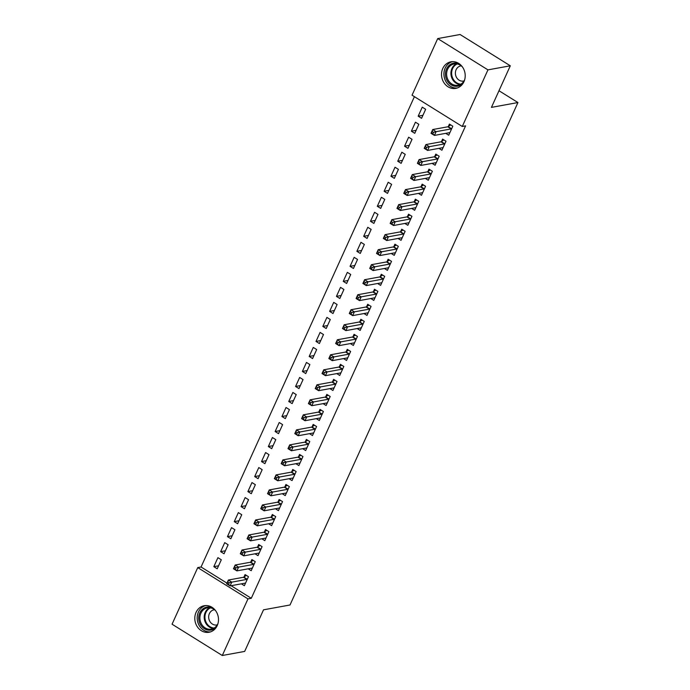 <?xml version="1.0" encoding="UTF-8"?>
<svg xmlns="http://www.w3.org/2000/svg" width="690" height="690" viewBox="0 0 690 690"><rect width="100%" height="100%" fill="white"/><g stroke="black" fill="none" stroke-linecap="round" stroke-linejoin="round"><path stroke-width="1.03" d="M463.956 81.696A13.49 11.79 79.7 0 1 455.788 88.372A13.49 11.79 79.7 0 1 443.981 82.774A13.49 11.79 79.7 0 1 442.773 68.5A13.49 11.79 79.7 0 1 450.941 61.824A13.49 11.79 79.7 0 1 462.757 67.422A13.49 11.79 79.7 0 1 463.956 81.696M217.238 625.58A13.49 11.79 79.7 0 1 209.07 632.256A13.49 11.79 79.7 0 1 197.262 626.667A13.49 11.79 79.7 0 1 196.055 612.392A13.49 11.79 79.7 0 1 204.223 605.708A13.49 11.79 79.7 0 1 216.039 611.306A13.49 11.79 79.7 0 1 217.238 625.58M414.405 96.669L201.057 566.999L197.745 567.603L247.977 598.886L222.292 655.5L172.06 624.209L197.745 567.603M412.042 95.194L437.719 38.58L487.951 69.871L462.274 126.477L412.042 95.194M487.951 69.871L510.307 65.791L460.075 34.5L437.719 38.58M510.307 65.791L491.435 107.381L517.94 102.543L498.991 90.744M517.94 102.543L290.016 604.983L263.52 609.822L244.657 651.42L222.292 655.5M411.369 131.204L414.759 133.317L418.847 124.304L415.449 122.19L411.369 131.204L416.113 130.332M438.918 148.367L441.911 150.23L445.999 141.217L442.601 139.104L441.505 141.536M397.742 161.236L401.14 163.349L405.22 154.336L401.83 152.223L397.742 161.236L402.486 160.365M425.299 178.4L428.292 180.263L432.371 171.249L428.982 169.136L427.878 171.569M384.123 191.268L387.513 193.381L391.601 184.368L388.203 182.255L384.123 191.268L388.867 190.397M411.671 208.432L414.664 210.295L418.752 201.282L415.354 199.168L414.259 201.601M370.495 221.3L373.894 223.413L377.973 214.4L374.584 212.287L370.495 221.3L375.239 220.429M398.052 238.464L401.045 240.327L405.125 231.314L401.735 229.201L400.631 231.633M356.877 251.332L360.266 253.446L364.355 244.433L360.956 242.319L356.877 251.332L361.62 250.461M384.425 268.496L387.418 270.359L391.506 261.346L388.108 259.233L387.012 261.665M343.249 281.365L346.639 283.478L350.727 274.465L347.337 272.352L343.249 281.365L347.993 280.494M370.806 298.529L373.799 300.392L377.879 291.378L374.489 289.265L373.385 291.697M329.622 311.397L333.02 313.51L337.108 304.497L333.71 302.384L329.622 311.397L334.374 310.526M357.179 328.561L360.171 330.424L364.26 321.411L360.861 319.298L359.766 321.73M316.003 341.429L319.392 343.542L323.481 334.529L320.091 332.416L316.003 341.429L320.747 340.558M343.56 358.593L346.553 360.456L350.632 351.443L347.243 349.33L346.139 351.762M302.375 371.462L305.774 373.575L309.862 364.562L306.464 362.448L302.375 371.462L307.128 370.59M329.932 388.625L332.925 390.488L337.013 381.475L333.615 379.362L332.52 381.794M288.756 401.494L292.146 403.607L296.234 394.594L292.845 392.481L288.756 401.494L293.5 400.623M316.313 418.658L319.306 420.521L323.386 411.507L319.996 409.394L318.892 411.827M275.129 431.526L278.527 433.639L282.615 424.626L279.217 422.513L275.129 431.526L279.881 430.655M302.686 448.69L305.679 450.553L309.767 441.54L306.369 439.427L305.273 441.859M261.51 461.558L264.9 463.671L268.988 454.658L265.598 452.545L261.51 461.558L266.254 460.687M289.067 478.722L292.06 480.585L296.139 471.572L292.75 469.459L291.646 471.891M247.882 491.591L251.281 493.704L255.369 484.691L251.971 482.577L247.882 491.591L252.635 490.719M275.439 508.754L278.432 510.617L282.521 501.604L279.122 499.491L278.027 501.923M234.264 521.623L237.653 523.736L241.742 514.723L238.352 512.61L234.264 521.623L239.007 520.752M261.821 538.786L264.805 540.65L268.893 531.636L265.503 529.523L264.399 531.956M220.636 551.655L224.034 553.768L228.123 544.755L224.724 542.642L220.636 551.655L225.388 550.784M248.193 568.819L251.186 570.682L255.274 561.669L251.876 559.556L250.772 561.988M201.057 566.999L226.967 583.136M231.098 585.707L251.289 598.282L465.586 125.873L462.274 126.477M241.379 583.835L244.372 585.698L248.46 576.685L245.071 574.572L243.967 577.004M213.831 566.671L217.221 568.784L221.309 559.771L217.911 557.658L213.831 566.671L218.575 565.809M255.007 553.803L258 555.666L262.088 546.653L258.69 544.539L257.586 546.972M227.45 536.639L230.848 538.752L234.928 529.739L231.538 527.626L227.45 536.639L232.194 535.768M268.626 523.77L271.619 525.633L275.707 516.62L272.317 514.507L271.213 516.939M241.077 506.607L244.467 508.72L248.555 499.707L245.157 497.594L241.077 506.607L245.821 505.736M282.253 493.738L285.246 495.601L289.334 486.588L285.936 484.475L284.832 486.907M254.696 476.574L258.095 478.688L262.183 469.674L258.785 467.561L254.696 476.574L259.44 475.703M295.872 463.706L298.865 465.569L302.953 456.556L299.564 454.443L298.46 456.875M268.324 446.542L271.713 448.655L275.802 439.642L272.412 437.529L268.324 446.542L273.068 445.671M309.5 433.674L312.492 435.537L316.581 426.524L313.182 424.41L312.078 426.843M281.943 416.51L285.341 418.623L289.429 409.61L286.031 407.497L281.943 416.51L286.686 415.639M323.118 403.641L326.111 405.504L330.2 396.491L326.81 394.378L325.706 396.81M295.57 386.478L298.96 388.591L303.048 379.578L299.658 377.464L295.57 386.478L300.314 385.606M336.746 373.609L339.739 375.472L343.827 366.459L340.429 364.346L339.325 366.778M309.189 356.445L312.587 358.559L316.676 349.545L313.277 347.432L309.189 356.445L313.933 355.574M350.365 343.577L353.358 345.44L357.446 336.427L354.056 334.314L352.952 336.746M322.817 326.413L326.206 328.526L330.294 319.513L326.905 317.4L322.817 326.413L327.56 325.542M363.992 313.545L366.985 315.408L371.073 306.395L367.675 304.281L366.571 306.714M336.435 296.381L339.834 298.494L343.922 289.481L340.524 287.368L336.435 296.381L341.179 295.51M377.611 283.512L380.604 285.375L384.692 276.362L381.303 274.249L380.199 276.681M350.063 266.349L353.453 268.462L357.541 259.449L354.151 257.336L350.063 266.349L354.807 265.478M391.239 253.48L394.231 255.343L398.32 246.33L394.922 244.217L393.818 246.649M363.682 236.316L367.08 238.43L371.168 229.416L367.77 227.303L363.682 236.316L368.434 235.445M404.858 223.448L407.85 225.311L411.939 216.298L408.549 214.185L407.445 216.617M377.309 206.284L380.699 208.397L384.787 199.384L381.398 197.271L377.309 206.284L382.053 205.413M418.485 193.416L421.478 195.279L425.566 186.266L422.168 184.152L421.064 186.585M390.928 176.252L394.326 178.365L398.415 169.352L395.016 167.239L390.928 176.252L395.68 175.381M432.104 163.383L435.097 165.246L439.185 156.233L435.795 154.12L434.691 156.552M404.556 146.22L407.945 148.333L412.034 139.32L408.644 137.207L404.556 146.22L409.299 145.349M445.731 133.351L448.724 135.214L452.812 126.201L449.414 124.088L448.31 126.52M418.175 116.187L421.573 118.3L425.661 109.287L422.263 107.174L418.175 116.187L422.927 115.316M251.289 598.282L247.977 598.886M244.881 583.197L245.373 583.499M229.166 582.834L227.804 581.989L227.122 583.49L228.485 584.335L229.166 582.834L231.771 582.144L230.063 585.896L226.674 583.783L228.373 580.031L231.771 582.144L246.839 579.393A1.734 0.656 121.9 0 0 247.193 579.229L247.356 579.117M245.476 583.266L245.398 583.197A1.734 0.656 121.9 0 0 245.373 583.179A1.734 0.656 121.9 0 0 245.14 583.145L230.063 585.896L228.485 584.335M227.804 581.989L228.373 580.031L243.441 577.28A1.734 0.656 121.9 0 0 243.803 577.116L246.347 575.374M227.122 583.49L226.674 583.783M251.695 568.181L252.178 568.482M235.971 567.818L234.617 566.973L233.936 568.474L235.29 569.319L235.971 567.818L238.576 567.128L236.877 570.88L233.479 568.767L235.187 565.015L238.576 567.128L253.653 564.377A1.734 0.656 121.9 0 0 254.006 564.213L254.17 564.101M252.29 568.25L252.204 568.181A1.734 0.656 121.9 0 0 252.178 568.163A1.734 0.656 121.9 0 0 251.945 568.129L236.877 570.88L235.29 569.319M234.617 566.973L235.187 565.015L250.254 562.264A1.734 0.656 121.9 0 0 250.617 562.1L253.161 560.358M233.936 568.474L233.479 568.767M258.5 553.164L258.991 553.466M242.785 552.802L241.431 551.957L240.75 553.458L242.104 554.303L242.785 552.802L245.39 552.112L243.691 555.864L240.293 553.751L242 549.999L245.39 552.112L260.458 549.361A1.734 0.656 121.9 0 0 260.82 549.197L260.984 549.085M259.104 553.233L259.017 553.164A1.734 0.656 121.9 0 0 258.991 553.147A1.734 0.656 121.9 0 0 258.759 553.113L243.691 555.864L242.104 554.303M241.431 551.957L242 549.999L257.068 547.248A1.734 0.656 121.9 0 0 257.422 547.084L259.975 545.341M240.75 553.458L240.293 553.751M216.755 626.546A11.678 10.203 79.7 0 1 200.402 624.485A11.678 10.203 79.7 0 1 201.256 610.486A11.678 10.203 79.7 0 1 213.426 608.339M215.66 610.754A10.816 9.444 -100.3 0 0 207.44 607.847A10.816 9.444 -100.3 0 0 201.454 623.967A10.816 9.444 -100.3 0 0 211.321 629.125A10.816 9.444 -100.3 0 0 217.988 623.493M214.547 609.736A7.702 6.728 -100.3 0 0 214.047 609.805A7.702 6.728 -100.3 0 0 209.777 621.285A7.702 6.728 -100.3 0 0 216.807 624.959A7.702 6.728 -100.3 0 0 217.307 624.838M205.775 605.544A13.403 11.713 -100.3 0 0 199.134 625.364A13.403 11.713 -100.3 0 0 210.579 631.859M463.473 82.653A11.678 10.203 79.7 0 1 447.12 80.601A11.678 10.203 79.7 0 1 447.974 66.602A11.678 10.203 79.7 0 1 460.144 64.455M462.378 66.87A10.816 9.444 -100.3 0 0 454.158 63.963A10.816 9.444 -100.3 0 0 448.172 80.083A10.816 9.444 -100.3 0 0 458.039 85.232A10.816 9.444 -100.3 0 0 464.706 79.609M461.265 65.852A7.702 6.728 -100.3 0 0 460.765 65.921A7.702 6.728 -100.3 0 0 456.495 77.401A7.702 6.728 -100.3 0 0 463.525 81.066A7.702 6.728 -100.3 0 0 464.025 80.954M452.493 61.66A13.403 11.713 -100.3 0 0 445.852 81.472A13.403 11.713 -100.3 0 0 457.298 87.975M265.314 538.148L265.805 538.45M249.599 537.786L248.236 536.941L247.555 538.442L248.918 539.287L249.599 537.786L252.204 537.096L250.496 540.848L247.106 538.735L248.805 534.983L252.204 537.096L267.272 534.345A1.734 0.656 121.9 0 0 267.634 534.181L267.798 534.069M265.909 538.217L265.831 538.148A1.734 0.656 121.9 0 0 265.805 538.131A1.734 0.656 121.9 0 0 265.572 538.096L250.496 540.848L248.918 539.287M248.236 536.941L248.805 534.983L263.882 532.232A1.734 0.656 121.9 0 0 264.236 532.068L266.78 530.325M247.555 538.442L247.106 538.735M272.127 523.132L272.619 523.434M256.413 522.77L255.05 521.925L254.369 523.425L255.731 524.271L256.413 522.77L259.017 522.08L257.31 525.832L253.92 523.719L255.619 519.967L259.017 522.08L274.085 519.329A1.734 0.656 121.9 0 0 274.447 519.165L274.603 519.053M272.723 523.201L272.645 523.132A1.734 0.656 121.9 0 0 272.619 523.115A1.734 0.656 121.9 0 0 272.386 523.08L257.31 525.832L255.731 524.271M255.05 521.925L255.619 519.967L270.687 517.215A1.734 0.656 121.9 0 0 271.049 517.052L273.594 515.309M254.369 523.425L253.92 523.719M278.941 508.116L279.433 508.418M263.218 507.754L261.864 506.909L261.182 508.409L262.536 509.255L263.218 507.754L265.822 507.064L264.123 510.816L260.725 508.702L262.433 504.951L265.822 507.064L280.899 504.312A1.734 0.656 121.9 0 0 281.253 504.149L281.416 504.036M279.536 508.185L279.45 508.116A1.734 0.656 121.9 0 0 279.424 508.099A1.734 0.656 121.9 0 0 279.191 508.064L264.123 510.816L262.536 509.255M261.864 506.909L262.433 504.951L277.501 502.199A1.734 0.656 121.9 0 0 277.863 502.035L280.407 500.293M261.182 508.409L260.725 508.702M285.746 493.1L286.238 493.402M270.031 492.738L268.677 491.892L267.996 493.393L269.35 494.238L270.031 492.738L272.636 492.048L270.937 495.8L267.539 493.686L269.247 489.935L272.636 492.048L287.704 489.296A1.734 0.656 121.9 0 0 288.066 489.132L288.23 489.02M286.35 493.169L286.264 493.1A1.734 0.656 121.9 0 0 286.238 493.083A1.734 0.656 121.9 0 0 286.005 493.048L270.937 495.8L269.35 494.238M268.677 491.892L269.247 489.935L284.315 487.183A1.734 0.656 121.9 0 0 284.677 487.019L287.221 485.277M267.996 493.393L267.539 493.686M292.56 478.084L293.052 478.386M276.845 477.722L275.483 476.876L274.801 478.377L276.164 479.222L276.845 477.722L279.45 477.032L277.751 480.783L274.353 478.67L276.052 474.918L279.45 477.032L294.518 474.28A1.734 0.656 121.9 0 0 294.88 474.116L295.044 474.004M293.155 478.153L293.078 478.084A1.734 0.656 121.9 0 0 293.052 478.067A1.734 0.656 121.9 0 0 292.819 478.032L277.751 480.783L276.164 479.222M275.483 476.876L276.052 474.918L291.128 472.167A1.734 0.656 121.9 0 0 291.482 472.003L294.026 470.261M274.801 478.377L274.353 478.67M299.374 463.068L299.865 463.37M283.659 462.705L282.296 461.86L281.615 463.361L282.978 464.206L283.659 462.705L286.264 462.015L284.556 465.767L281.166 463.654L282.865 459.902L286.264 462.015L301.332 459.264A1.734 0.656 121.9 0 0 301.694 459.1L301.849 458.988M299.969 463.137L299.891 463.068A1.734 0.656 121.9 0 0 299.865 463.05A1.734 0.656 121.9 0 0 299.632 463.016L284.556 465.767L282.978 464.206M282.296 461.86L282.865 459.902L297.933 457.151A1.734 0.656 121.9 0 0 298.296 456.987L300.84 455.245M281.615 463.361L281.166 463.654M306.188 448.052L306.679 448.353M290.464 447.689L289.11 446.844L288.429 448.345L289.783 449.19L290.464 447.689L293.069 446.999L291.37 450.751L287.98 448.638L289.679 444.886L293.069 446.999L308.145 444.248A1.734 0.656 121.9 0 0 308.499 444.084L308.663 443.972M306.783 448.12L306.696 448.052A1.734 0.656 121.9 0 0 306.671 448.034A1.734 0.656 121.9 0 0 306.438 448L291.37 450.751L289.783 449.19M289.11 446.844L289.679 444.886L304.747 442.135A1.734 0.656 121.9 0 0 305.109 441.971L307.654 440.229M288.429 448.345L287.98 448.638M312.993 433.035L313.484 433.337M297.278 432.673L295.924 431.828L295.242 433.329L296.596 434.174L297.278 432.673L299.883 431.983L298.184 435.735L294.785 433.622L296.493 429.87L299.883 431.983L314.959 429.232A1.734 0.656 121.9 0 0 315.313 429.068L315.477 428.956M313.596 433.104L313.51 433.035A1.734 0.656 121.9 0 0 313.484 433.018A1.734 0.656 121.9 0 0 313.251 432.984L298.184 435.735L296.596 434.174M295.924 431.828L296.493 429.87L311.561 427.119A1.734 0.656 121.9 0 0 311.923 426.955L314.468 425.213M295.242 433.329L294.785 433.622M319.806 418.019L320.298 418.321M304.092 417.657L302.729 416.812L302.056 418.312L303.41 419.158L304.092 417.657L306.696 416.967L304.997 420.719L301.599 418.606L303.298 414.854L306.696 416.967L321.764 414.216A1.734 0.656 121.9 0 0 322.127 414.052L322.29 413.94M320.402 418.088L320.324 418.019A1.734 0.656 121.9 0 0 320.298 418.002A1.734 0.656 121.9 0 0 320.065 417.968L304.997 420.719L303.41 419.158M302.729 416.812L303.298 414.854L318.375 412.103A1.734 0.656 121.9 0 0 318.728 411.939L321.273 410.196M302.056 418.312L301.599 418.606M326.62 403.003L327.112 403.305M310.905 402.641L309.543 401.796L308.861 403.296L310.224 404.142L310.905 402.641L313.51 401.951L311.802 405.703L308.413 403.59L310.112 399.838L313.51 401.951L328.578 399.2A1.734 0.656 121.9 0 0 328.94 399.036L329.096 398.923M327.215 403.072L327.138 403.003A1.734 0.656 121.9 0 0 327.112 402.986A1.734 0.656 121.9 0 0 326.879 402.951L311.802 405.703L310.224 404.142M309.543 401.796L310.112 399.838L325.188 397.086A1.734 0.656 121.9 0 0 325.542 396.923L328.086 395.18M308.861 403.296L308.413 403.59M333.434 387.987L333.926 388.289M317.711 387.625L316.356 386.78L315.675 388.28L317.029 389.126L317.711 387.625L320.315 386.935L318.616 390.687L315.227 388.574L316.926 384.822L320.315 386.935L335.392 384.183A1.734 0.656 121.9 0 0 335.745 384.02L335.909 383.907M334.029 388.056L333.943 387.987A1.734 0.656 121.9 0 0 333.917 387.97A1.734 0.656 121.9 0 0 333.684 387.935L318.616 390.687L317.029 389.126M316.356 386.78L316.926 384.822L331.994 382.07A1.734 0.656 121.9 0 0 332.356 381.906L334.9 380.164M315.675 388.28L315.227 388.574M340.239 372.971L340.731 373.273M324.524 372.609L323.17 371.763L322.489 373.264L323.843 374.109L324.524 372.609L327.129 371.919L325.43 375.671L322.032 373.557L323.739 369.805L327.129 371.919L342.206 369.167A1.734 0.656 121.9 0 0 342.559 369.003L342.723 368.891M340.843 373.04L340.757 372.971A1.734 0.656 121.9 0 0 340.731 372.954A1.734 0.656 121.9 0 0 340.498 372.919L325.43 375.671L323.843 374.109M323.17 371.763L323.739 369.805L338.807 367.054A1.734 0.656 121.9 0 0 339.17 366.89L341.714 365.148M322.489 373.264L322.032 373.557M347.053 357.955L347.544 358.257M331.338 357.593L329.984 356.747L329.303 358.248L330.657 359.093L331.338 357.593L333.943 356.903L332.244 360.654L328.845 358.541L330.545 354.789L333.943 356.903L349.011 354.151A1.734 0.656 121.9 0 0 349.373 353.987L349.537 353.875M347.648 358.024L347.57 357.955A1.734 0.656 121.9 0 0 347.544 357.938A1.734 0.656 121.9 0 0 347.312 357.903L332.244 360.654L330.657 359.093M329.984 356.747L330.545 354.789L345.621 352.038A1.734 0.656 121.9 0 0 345.975 351.874L348.519 350.123M329.303 358.248L328.845 358.541M353.866 342.939L354.358 343.24M338.152 342.576L336.789 341.731L336.108 343.232L337.47 344.077L338.152 342.576L340.757 341.886L339.049 345.638L335.659 343.525L337.358 339.773L340.757 341.886L355.824 339.135A1.734 0.656 121.9 0 0 356.187 338.971L356.342 338.859M354.462 343.008L354.384 342.939A1.734 0.656 121.9 0 0 354.358 342.921A1.734 0.656 121.9 0 0 354.125 342.887L339.049 345.638L337.47 344.077M336.789 341.731L337.358 339.773L352.435 337.022A1.734 0.656 121.9 0 0 352.788 336.858L355.333 335.107M336.108 343.232L335.659 343.525M360.68 327.923L361.172 328.224M344.957 327.56L343.603 326.715L342.921 328.216L344.276 329.061L344.957 327.56L347.57 326.87L345.863 330.622L342.473 328.509L344.172 324.757L347.57 326.87L362.638 324.119A1.734 0.656 121.9 0 0 362.992 323.955L363.156 323.843M361.275 327.991L361.189 327.923A1.734 0.656 121.9 0 0 361.163 327.905A1.734 0.656 121.9 0 0 360.93 327.871L345.863 330.622L344.276 329.061M343.603 326.715L344.172 324.757L359.24 322.006A1.734 0.656 121.9 0 0 359.602 321.842L362.147 320.091M342.921 328.216L342.473 328.509M367.485 312.906L367.977 313.208M351.771 312.544L350.416 311.699L349.735 313.2L351.089 314.045L351.771 312.544L354.375 311.854L352.676 315.606L349.278 313.493L350.986 309.741L354.375 311.854L369.452 309.103A1.734 0.656 121.9 0 0 369.805 308.939L369.969 308.827M368.089 312.975L368.003 312.906A1.734 0.656 121.9 0 0 367.977 312.889A1.734 0.656 121.9 0 0 367.744 312.855L352.676 315.606L351.089 314.045M350.416 311.699L350.986 309.741L366.054 306.99A1.734 0.656 121.9 0 0 366.416 306.826L368.96 305.075M349.735 313.2L349.278 313.493M374.299 297.89L374.791 298.192M358.584 297.528L357.23 296.683L356.549 298.184L357.903 299.029L358.584 297.528L361.189 296.838L359.49 300.59L356.092 298.477L357.8 294.725L361.189 296.838L376.257 294.087A1.734 0.656 121.9 0 0 376.619 293.923L376.783 293.811M374.894 297.959L374.817 297.89A1.734 0.656 121.9 0 0 374.791 297.873A1.734 0.656 121.9 0 0 374.558 297.839L359.49 300.59L357.903 299.029M357.23 296.683L357.8 294.725L372.867 291.974A1.734 0.656 121.9 0 0 373.221 291.81L375.765 290.059M356.549 298.184L356.092 298.477M381.113 282.874L381.605 283.176M365.398 282.512L364.035 281.667L363.354 283.167L364.717 284.013L365.398 282.512L368.003 281.822L366.295 285.574L362.906 283.461L364.605 279.709L368.003 281.822L383.071 279.071A1.734 0.656 121.9 0 0 383.433 278.907L383.588 278.795M381.708 282.943L381.63 282.874A1.734 0.656 121.9 0 0 381.605 282.857A1.734 0.656 121.9 0 0 381.372 282.822L366.295 285.574L364.717 284.013M364.035 281.667L364.605 279.709L379.681 276.957A1.734 0.656 121.9 0 0 380.035 276.794L382.579 275.043M363.354 283.167L362.906 283.461M387.927 267.858L388.418 268.16M372.203 267.496L370.849 266.651L370.168 268.151L371.522 268.997L372.203 267.496L374.817 266.806L373.109 270.558L369.719 268.445L371.418 264.693L374.817 266.806L389.885 264.054A1.734 0.656 121.9 0 0 390.238 263.89L390.402 263.778M388.522 267.927L388.444 267.858A1.734 0.656 121.9 0 0 388.41 267.841A1.734 0.656 121.9 0 0 388.177 267.806L373.109 270.558L371.522 268.997M370.849 266.651L371.418 264.693L386.486 261.941A1.734 0.656 121.9 0 0 386.849 261.777L389.393 260.027M370.168 268.151L369.719 268.445M394.732 252.842L395.223 253.144M379.017 252.48L377.663 251.634L376.981 253.135L378.336 253.98L379.017 252.48L381.622 251.79L379.923 255.541L376.524 253.428L378.232 249.677L381.622 251.79L396.698 249.038A1.734 0.656 121.9 0 0 397.052 248.874L397.216 248.762M395.336 252.911L395.249 252.842A1.734 0.656 121.9 0 0 395.223 252.825A1.734 0.656 121.9 0 0 394.99 252.79L379.923 255.541L378.336 253.98M377.663 251.634L378.232 249.677L393.3 246.925A1.734 0.656 121.9 0 0 393.662 246.761L396.207 245.01M376.981 253.135L376.524 253.428M401.546 237.826L402.037 238.128M385.831 237.464L384.477 236.618L383.795 238.119L385.149 238.964L385.831 237.464L388.436 236.773L386.736 240.525L383.338 238.412L385.046 234.66L388.436 236.773L403.503 234.022A1.734 0.656 121.9 0 0 403.866 233.858L404.03 233.746M402.141 237.895L402.063 237.826A1.734 0.656 121.9 0 0 402.037 237.809A1.734 0.656 121.9 0 0 401.804 237.774L386.736 240.525L385.149 238.964M384.477 236.618L385.046 234.66L400.114 231.909A1.734 0.656 121.9 0 0 400.467 231.745L403.012 229.994M383.795 238.119L383.338 238.412M408.359 222.81L408.851 223.112M392.645 222.447L391.282 221.602L390.6 223.103L391.963 223.948L392.645 222.447L395.249 221.757L393.541 225.509L390.152 223.396L391.851 219.644L395.249 221.757L410.317 219.006A1.734 0.656 121.9 0 0 410.679 218.842L410.835 218.73M408.954 222.879L408.877 222.81A1.734 0.656 121.9 0 0 408.851 222.792A1.734 0.656 121.9 0 0 408.618 222.758L393.541 225.509L391.963 223.948M391.282 221.602L391.851 219.644L406.928 216.893A1.734 0.656 121.9 0 0 407.281 216.729L409.826 214.978M390.6 223.103L390.152 223.396M415.173 207.793L415.665 208.095M399.45 207.431L398.096 206.586L397.414 208.087L398.768 208.932L399.45 207.431L402.063 206.741L400.355 210.493L396.966 208.38L398.665 204.628L402.063 206.741L417.131 203.99A1.734 0.656 121.9 0 0 417.485 203.826L417.648 203.714M415.768 207.863L415.69 207.793A1.734 0.656 121.9 0 0 415.656 207.776A1.734 0.656 121.9 0 0 415.423 207.742L400.355 210.493L398.768 208.932M398.096 206.586L398.665 204.628L413.733 201.877A1.734 0.656 121.9 0 0 414.095 201.713L416.639 199.962M397.414 208.087L396.966 208.38M421.978 192.777L422.47 193.079M406.263 192.415L404.909 191.57L404.228 193.071L405.582 193.916L406.263 192.415L408.868 191.725L407.169 195.477L403.771 193.364L405.478 189.612L408.868 191.725L423.945 188.974A1.734 0.656 121.9 0 0 424.298 188.81L424.462 188.698M422.582 192.846L422.496 192.777A1.734 0.656 121.9 0 0 422.47 192.76A1.734 0.656 121.9 0 0 422.237 192.726L407.169 195.477L405.582 193.916M404.909 191.57L405.478 189.612L420.546 186.861A1.734 0.656 121.9 0 0 420.909 186.697L423.453 184.946M404.228 193.071L403.771 193.364M428.792 177.761L429.284 178.063M413.077 177.399L411.723 176.554L411.042 178.055L412.396 178.9L413.077 177.399L415.682 176.709L413.983 180.461L410.585 178.348L412.292 174.596L415.682 176.709L430.75 173.958A1.734 0.656 121.9 0 0 431.112 173.794L431.276 173.682M429.387 177.83L429.309 177.761A1.734 0.656 121.9 0 0 429.284 177.744A1.734 0.656 121.9 0 0 429.051 177.709L413.983 180.461L412.396 178.9M411.723 176.554L412.292 174.596L427.36 171.845A1.734 0.656 121.9 0 0 427.714 171.681L430.258 169.93M411.042 178.055L410.585 178.348M435.606 162.737L436.097 163.047M419.891 162.383L418.528 161.538L417.847 163.038L419.21 163.884L419.891 162.383L422.496 161.693L420.788 165.445L417.398 163.332L419.097 159.58L422.496 161.693L437.564 158.942A1.734 0.656 121.9 0 0 437.926 158.778L438.081 158.666M436.201 162.814L436.123 162.745A1.734 0.656 121.9 0 0 436.097 162.728A1.734 0.656 121.9 0 0 435.864 162.693L420.788 165.445L419.21 163.884M418.528 161.538L419.097 159.58L434.174 156.828A1.734 0.656 121.9 0 0 434.528 156.665L437.072 154.914M417.847 163.038L417.398 163.332M442.419 147.72L442.911 148.031M426.696 147.367L425.342 146.522L424.661 148.022L426.023 148.868L426.696 147.367L429.309 146.677L427.602 150.429L424.212 148.316L425.911 144.564L429.309 146.677L444.377 143.925A1.734 0.656 121.9 0 0 444.731 143.762L444.895 143.649M443.014 147.798L442.937 147.729A1.734 0.656 121.9 0 0 442.911 147.712A1.734 0.656 121.9 0 0 442.67 147.677L427.602 150.429L426.023 148.868M425.342 146.522L425.911 144.564L440.979 141.812A1.734 0.656 121.9 0 0 441.341 141.648L443.886 139.898M424.661 148.022L424.212 148.316M449.225 132.704L449.716 133.015M433.51 132.351L432.156 131.505L431.474 133.006L432.828 133.851L433.51 132.351L436.115 131.661L434.415 135.412L431.017 133.299L432.725 129.547L436.115 131.661L451.191 128.909A1.734 0.656 121.9 0 0 451.545 128.745L451.709 128.633M449.828 132.782L449.742 132.713A1.734 0.656 121.9 0 0 449.716 132.696A1.734 0.656 121.9 0 0 449.483 132.661L434.415 135.412L432.828 133.851M432.156 131.505L432.725 129.547L447.793 126.796A1.734 0.656 121.9 0 0 448.155 126.632L450.699 124.881M431.474 133.006L431.017 133.299M246.839 579.393L243.441 577.28M247.193 579.229L243.803 577.116M253.653 564.377L250.254 562.264M254.006 564.213L250.617 562.1M260.458 549.361L257.068 547.248M260.82 549.197L257.422 547.084M213.426 628.435A10.816 9.444 79.7 0 1 205.767 623.182A10.816 9.444 79.7 0 1 209.648 607.743M210.493 607.864A10.454 9.134 -100.3 0 0 206.439 622.932A10.454 9.134 -100.3 0 0 214.176 628.029M460.144 84.551A10.816 9.444 79.7 0 1 452.485 79.298A10.816 9.444 79.7 0 1 456.366 63.86M457.211 63.972A10.454 9.134 -100.3 0 0 453.149 79.04A10.454 9.134 -100.3 0 0 460.894 84.146M267.272 534.345L263.882 532.232M267.634 534.181L264.236 532.068M274.085 519.329L270.687 517.215M274.447 519.165L271.049 517.052M280.899 504.312L277.501 502.199M281.253 504.149L277.863 502.035M287.704 489.296L284.315 487.183M288.066 489.132L284.677 487.019M294.518 474.28L291.128 472.167M294.88 474.116L291.482 472.003M301.332 459.264L297.933 457.151M301.694 459.1L298.296 456.987M308.145 444.248L304.747 442.135M308.499 444.084L305.109 441.971M314.959 429.232L311.561 427.119M315.313 429.068L311.923 426.955M321.764 414.216L318.375 412.103M322.127 414.052L318.728 411.939M328.578 399.2L325.188 397.086M328.94 399.036L325.542 396.923M335.392 384.183L331.994 382.07M335.745 384.02L332.356 381.906M342.206 369.167L338.807 367.054M342.559 369.003L339.17 366.89M349.011 354.151L345.621 352.038M349.373 353.987L345.975 351.874M355.824 339.135L352.435 337.022M356.187 338.971L352.788 336.858M362.638 324.119L359.24 322.006M362.992 323.955L359.602 321.842M369.452 309.103L366.054 306.99M369.805 308.939L366.416 306.826M376.257 294.087L372.867 291.974M376.619 293.923L373.221 291.81M383.071 279.071L379.681 276.957M383.433 278.907L380.035 276.794M389.885 264.054L386.486 261.941M390.238 263.89L386.849 261.777M396.698 249.038L393.3 246.925M397.052 248.874L393.662 246.761M403.503 234.022L400.114 231.909M403.866 233.858L400.467 231.745M410.317 219.006L406.928 216.893M410.679 218.842L407.281 216.729M417.131 203.99L413.733 201.877M417.485 203.826L414.095 201.713M423.945 188.974L420.546 186.861M424.298 188.81L420.909 186.697M430.75 173.958L427.36 171.845M431.112 173.794L427.714 171.681M437.564 158.942L434.174 156.828M437.926 158.778L434.528 156.665M444.377 143.925L440.979 141.812M444.731 143.762L441.341 141.648M451.191 128.909L447.793 126.796M451.545 128.745L448.155 126.632"/></g></svg>
